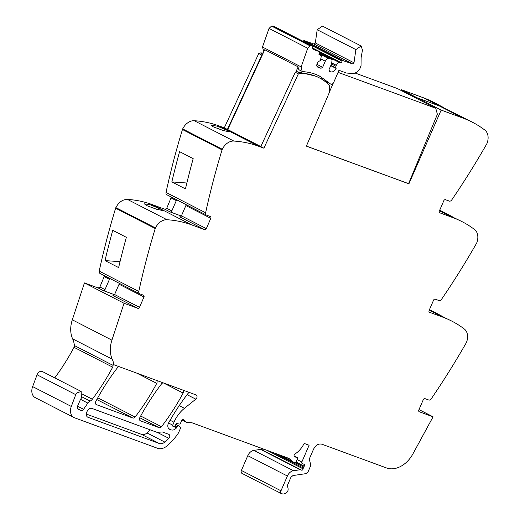<?xml version="1.0" encoding="UTF-8"?>
<svg xmlns="http://www.w3.org/2000/svg" width="520" height="520" viewBox="0 0 520 520"><rect width="100%" height="100%" fill="white"/><g stroke="black" fill="none" stroke-linecap="round" stroke-linejoin="round"><path stroke-width="0.78" d="M263.231 53.027A75.231 55.185 117.2 0 0 260.5 52.93A2.074 1.521 117.2 0 0 259.09 53.684L262.184 55.27A2.074 1.521 117.2 0 1 262.204 55.25M259.09 53.684L258.739 53.534L224.296 127.849L218.81 125.834L258.414 146.172L263.894 148.187L298.344 73.873L295.594 72.43A2.074 1.521 117.2 0 1 295.614 72.41A2.074 1.521 117.2 0 1 297.011 71.682L316.212 76.271L319.306 77.857A75.231 55.185 117.2 0 1 329.543 85.319L329.589 91.91L306.371 146.133L408.909 183.814L441.155 110.084L417.332 97.851L417.125 98.319L401.349 90.213L401.213 90.513M472.426 122.233L434.837 103.441L432.621 102.096L436.976 104.026L432.822 101.894A153.53 112.619 117.2 0 0 423.54 97.825L439.322 105.931L417.332 97.851L439.322 105.931L463.144 118.163A153.53 112.619 117.2 0 1 472.426 122.233A153.53 112.619 117.2 0 1 484.796 130.039A12.792 9.386 117.2 0 1 487.045 143.312A3.068 2.256 117.2 0 1 486.766 143.897A614.114 450.482 117.2 0 1 451.718 199.966A2.561 1.879 117.2 0 1 449.248 201.078L445.484 199.693A1.534 1.125 -62.8 0 0 443.813 200.714L439.348 211.029A1.534 1.125 -62.8 0 0 439.712 212.784A1.534 1.125 -62.8 0 0 439.803 212.823L452.887 217.627A153.53 112.619 117.2 0 1 462.169 221.702A153.53 112.619 117.2 0 1 474.532 229.502A12.792 9.386 117.2 0 1 476.781 242.775A3.068 2.256 117.2 0 1 476.509 243.36A614.114 450.482 117.2 0 1 441.454 299.429A2.561 1.879 117.2 0 1 438.99 300.547L435.227 299.163A1.534 1.125 -62.8 0 0 433.557 300.177L429.091 310.492A1.534 1.125 -62.8 0 0 429.449 312.247A1.534 1.125 -62.8 0 0 429.546 312.286L442.624 317.096A153.53 112.619 117.2 0 1 451.906 321.165A153.53 112.619 117.2 0 1 464.276 328.965A12.792 9.386 117.2 0 1 466.525 342.245A3.068 2.256 117.2 0 1 466.251 342.823A614.114 450.482 117.2 0 1 431.197 398.892A2.561 1.879 117.2 0 1 428.734 400.01L424.964 398.625A1.534 1.125 -62.8 0 0 423.3 399.646L418.834 409.955A1.534 1.125 -62.8 0 0 419.192 411.71A1.534 1.125 -62.8 0 0 419.289 411.756L433.075 416.819L418.997 409.584M263.374 449.007A1.28 0.936 117.2 0 1 261.995 449.826L260.93 449.436A1.28 0.936 117.2 0 0 260.553 449.404L253.87 450.385A7.677 5.629 117.2 0 0 247.78 455.676L241.391 470.457A2.561 1.879 117.2 0 0 241.989 473.382L281.593 493.721A2.561 1.879 117.2 0 0 282.132 493.87L283.81 494C287.788 492.791 289.016 490.282 287.502 486.486L287.411 485.426L290.921 477.315L292.949 475.553L306 473.635L308.029 471.868L310.44 466.303L310.635 464.438L309.478 460.005L309.673 458.14L313.508 449.28C315.666 445.12 318.448 443.43 321.854 444.197L386.503 467.948A25.59 18.772 117.2 0 0 412.958 453.817L433.075 416.819M77.63 408.635L81.114 410.423L78.579 409.494A3.068 2.256 117.2 0 1 78.397 409.409A3.068 2.256 117.2 0 1 77.675 405.899L80.106 400.29A7.677 5.629 117.2 0 1 81.425 398.047L81.146 391.437L42.471 371.572A4.609 3.38 117.2 0 0 37.98 373.159A4.609 3.38 117.2 0 0 37.07 374.784L32.637 386.588A10.238 7.508 117.2 0 0 35.282 397.663L73.957 417.528A10.238 7.508 117.2 0 0 74.575 417.8L157.56 448.292A12.792 9.386 117.2 0 0 166.985 445.933A48.62 35.666 117.2 0 0 178.269 433.251A2.561 1.879 117.2 0 0 178.575 432.692L180.414 428.441A1.021 0.754 117.2 0 0 180.297 427.356L178.724 425.919A1.28 0.936 117.2 0 0 178.568 425.809A1.28 0.936 117.2 0 0 177.106 426.621L176.735 427.473A1.28 0.936 117.2 0 1 176.456 427.915A6.143 4.505 117.2 0 1 171.113 429.858L169.858 429.397A5.115 3.757 117.2 0 1 169.553 429.26A5.115 3.757 117.2 0 1 168.669 422.773A179.114 131.391 117.2 0 1 187.889 393.614A2.561 1.879 117.2 0 1 189.638 392.568M54.763 377.884A179.114 131.391 117.2 0 0 74.016 347.308A2.561 1.879 117.2 0 0 74.392 345.534A25.59 18.772 117.2 0 0 72.618 338.832L112.223 359.171A25.59 18.772 117.2 0 1 111.91 340.151L124.046 303.264L84.442 282.925L72.306 319.813A25.59 18.772 117.2 0 0 71.435 322.972A25.59 18.772 117.2 0 0 71.793 336.687A25.59 18.772 117.2 0 0 72.618 338.832M104.513 275.743L99.898 286.975L98.228 287.995L84.442 282.925M258.414 146.172A153.53 112.619 117.2 0 0 233.838 141.056A12.792 9.386 117.2 0 0 222.294 149.266A3.068 2.256 117.2 0 0 222.06 149.864A614.114 450.482 117.2 0 0 205.621 212.771A2.561 1.879 117.2 0 0 206.421 215.078A2.561 1.879 117.2 0 0 206.577 215.144L210.347 216.528A1.534 1.125 -62.8 0 1 210.438 216.573A1.534 1.125 -62.8 0 1 210.795 218.328L206.336 228.638A1.534 1.125 -62.8 0 1 204.666 229.658L191.581 224.848A153.53 112.619 -62.8 0 0 167.005 219.733A12.792 9.386 -62.8 0 0 155.46 227.942L115.856 207.603A3.068 2.256 117.2 0 0 115.622 208.202A614.114 450.482 117.2 0 0 99.19 271.108A2.561 1.879 117.2 0 0 99.99 273.416A2.561 1.879 117.2 0 0 100.145 273.481M115.856 207.603C118.788 202.176 122.635 199.44 127.406 199.394C135.987 199.94 144.183 201.65 151.983 204.51L165.061 209.319L166.732 208.299L171.347 197.061M218.81 125.834A153.53 112.619 117.2 0 0 194.239 120.718A12.792 9.386 117.2 0 0 182.689 128.928A3.068 2.256 117.2 0 0 182.455 129.526A614.114 450.482 117.2 0 0 166.023 192.433A2.561 1.879 117.2 0 0 166.822 194.74A2.561 1.879 117.2 0 0 166.972 194.805M258.739 53.534L262.184 55.27M224.296 127.849L227.389 129.435L261.833 55.127M227.389 129.435L227.74 129.565L264.764 49.712L298.181 66.872A4.101 3.01 117.2 0 0 299.553 70.064A4.101 3.01 117.2 0 0 299.605 70.09M263.894 148.187L260.8 146.595L295.25 72.287M227.305 130.416L229.483 131.852L223.353 130.559L213.317 126.854L211.231 125.151L217.444 126.21L227.305 130.416M179.576 151.651A614.114 450.482 117.2 0 0 171.847 181.916L185.458 188.903A614.114 450.482 117.2 0 1 193.186 158.639L179.576 151.651M176.456 199.686A1.534 1.125 -62.8 0 1 176.3 200.609L171.197 197.983M181.331 216.041L170.17 211.939A1.534 1.125 -62.8 0 0 171.834 210.925L176.3 200.609M160.472 209.092L150.618 204.893L144.398 203.833L146.484 205.53L156.52 209.235L162.649 210.529L160.472 209.092M155.46 227.942A3.068 2.256 117.2 0 0 155.227 228.54A614.114 450.482 117.2 0 0 138.794 291.454A2.561 1.879 117.2 0 0 139.594 293.755A2.561 1.879 117.2 0 0 139.744 293.826L143.513 295.211A1.534 1.125 -62.8 0 1 143.605 295.25A1.534 1.125 -62.8 0 1 143.969 297.005L119.06 284.213L114.595 294.528A1.534 1.125 -62.8 0 1 112.924 295.542L137.833 308.334L124.046 303.264M105.014 260.592A614.114 450.482 117.2 0 1 112.742 230.328L126.353 237.322A614.114 450.482 117.2 0 0 118.632 267.579L105.014 260.592L120.035 261.69M109.623 278.363A1.534 1.125 -62.8 0 1 109.466 279.286L104.364 276.666M114.504 294.717L103.337 290.615A1.534 1.125 -62.8 0 0 105.008 289.601L109.466 279.286M82.102 396.968L90.116 401.089A5.375 3.939 117.2 0 0 92.333 399.23A179.114 131.391 117.2 0 0 112.691 367.166A2.561 1.879 117.2 0 0 113.067 365.397A25.59 18.772 117.2 0 0 112.918 364.247L113.848 364.722A25.59 18.772 117.2 0 0 112.223 359.171M90.116 401.089A5.115 3.757 117.2 0 0 87.835 403.098L83.57 409.312A2.561 1.879 117.2 0 1 81.114 410.423M81.146 391.437L76.655 393.022A4.609 3.38 117.2 0 0 75.745 394.647L71.305 406.451A10.238 7.508 117.2 0 0 73.957 417.528M113.848 364.722L196.014 394.914A2.561 1.879 117.2 0 1 196.17 394.979A2.561 1.879 117.2 0 1 197.028 396.89A2.561 1.879 117.2 0 1 195.819 399.172L184.438 408.304A28.145 20.644 117.2 0 0 173.986 422.24L172.725 425.152A1.021 0.754 117.2 0 0 173.03 426.348L173.569 426.55A1.28 0.936 117.2 0 0 174.798 425.99L176.066 424.144A1.28 0.936 117.2 0 1 177.216 423.566L179.238 424.047A1.28 0.936 117.2 0 0 180.55 423.176L181.097 421.915A2.561 1.879 117.2 0 0 181.337 421.057A1.534 1.125 117.2 0 1 183.242 419.569A1.534 1.125 117.2 0 1 183.404 419.673L186.459 422.279A2.561 1.879 117.2 0 0 186.725 422.461A2.561 1.879 117.2 0 0 187.356 422.617L191.561 422.701A2.561 1.879 117.2 0 1 192.042 422.793L288.45 458.218A5.115 3.757 117.2 0 1 288.762 458.354A5.115 3.757 117.2 0 1 289.302 458.718L292.669 461.598A5.115 3.757 117.2 0 0 293.209 461.955A5.115 3.757 117.2 0 0 294.502 462.267L295.236 462.274A1.28 0.936 117.2 0 0 296.381 461.383L297.44 458.939A1.28 0.936 117.2 0 0 297.141 457.476A1.28 0.936 117.2 0 0 296.881 457.405A8.19 6.006 117.2 0 1 295.211 456.924A8.19 6.006 117.2 0 1 294.385 456.372A1.411 1.034 117.2 0 1 294.866 454.058A20.468 15.015 117.2 0 0 304.135 443.417L309.101 445.244L301.847 462.02A1.28 0.936 117.2 0 0 302.146 463.482A1.28 0.936 117.2 0 0 302.192 463.502L304.155 464.334A1.28 0.936 117.2 0 1 304.207 464.353A1.28 0.936 117.2 0 1 304.265 466.219A2.561 1.879 117.2 0 0 303.778 467.019L303.355 467.994A2.561 1.879 117.2 0 0 303.108 468.878A1.28 0.936 117.2 0 1 301.6 470.165L300.534 469.775A1.28 0.936 117.2 0 0 300.157 469.742L293.469 470.724A7.677 5.629 117.2 0 0 287.385 476.015L280.989 490.796A2.561 1.879 117.2 0 0 281.593 493.721M429.462 309.634L436.26 313.125L431.899 311.2L434.122 312.539L451.906 321.165M436.26 313.125L443.099 316.784M439.719 210.171L446.518 213.661L442.163 211.731L444.385 213.07L462.169 221.702M446.518 213.661L453.356 217.321M436.976 104.026L443.813 107.685M456.775 114.198L463.613 117.858M408.909 183.814L408.577 183.644L437.379 114.29L435.767 108.258L338.065 72.358M163.267 382.876A2.561 1.879 117.2 0 0 161.519 383.923A179.114 131.391 117.2 0 0 139.841 417.579A2.561 1.879 117.2 0 0 140.322 420.758A2.561 1.879 117.2 0 0 140.478 420.823L159.126 427.681A2.561 1.879 117.2 0 0 161.48 426.719A179.114 131.391 117.2 0 0 183.118 393.049A2.561 1.879 117.2 0 0 182.982 390.124M119.21 366.691A2.561 1.879 117.2 0 0 117.455 367.738A179.114 131.391 117.2 0 0 95.823 401.407A2.561 1.879 117.2 0 0 96.298 404.579A2.561 1.879 117.2 0 0 96.453 404.651L132.769 417.996A2.561 1.879 117.2 0 0 135.122 417.027A179.114 131.391 117.2 0 0 156.741 383.357A2.561 1.879 117.2 0 0 156.605 380.432M171.847 181.916L186.862 183.014M186.043 204.614A1.534 1.125 -62.8 0 1 185.894 205.536L181.428 215.846A1.534 1.125 -62.8 0 1 179.758 216.866L204.666 229.658M119.21 283.289A1.534 1.125 -62.8 0 1 119.06 284.213M143.969 297.005L139.503 307.32A1.534 1.125 -62.8 0 1 137.833 308.334M168.818 434.337C170.138 435.253 170.17 436.592 168.903 438.341L164.853 442.104C162.942 443.619 161.077 444.08 159.244 443.476L88.27 417.397C83.824 416.078 87.913 406.627 92.124 408.493L157.099 432.367L162.351 431.957L168.974 434.408M441.155 110.084L463.144 118.163M295.594 72.43L298.688 74.022A2.074 1.521 117.2 0 1 300.105 73.268A75.231 55.185 117.2 0 1 319.306 77.857M298.344 73.873L298.688 74.022M150.417 429.91L147.062 432.965C145.151 434.486 143.286 434.941 141.453 434.343L86.327 414.082M417.307 97.897L401.55 89.745L423.54 97.825L439.322 105.931M417.125 98.319L401.349 90.213L401.55 89.745M318.591 75.602A77.116 56.57 117.2 0 1 322.101 77.805L321.542 79.099M295.614 72.41L298.181 66.872M260.819 146.555L227.74 129.565M319.878 76.232L319.995 76.291C314.782 73.619 309.14 72.072 303.069 71.656L302.178 71.416L301.145 66.891L307.717 48.276L310.245 45.936L311.441 45.864L312.28 46.033L312.975 49.335L319.371 51.688L319.677 52.884L318.968 54.522L321.432 55.809L320.385 60.476L318.019 61.919L316.647 65.085L317.103 66.879L320.99 68.309L322.66 67.294L325.299 61.198L327.62 58.078L332.111 59.352L331.663 63.538L329.024 69.628L329.478 71.428L330.538 71.819C332.807 72.326 334.659 71.195 336.102 68.425L335.764 66.131L338.494 62.075L341.244 62.712L342.491 60.45L352.775 63.96L353.997 62.803L355.862 49.595L361.147 45.975L362.459 50.089L361.114 57.746L361.029 65.618L359.658 69.342C357.682 71.858 355.42 73.268 352.865 73.573L346.385 73.021L338.956 70.291L333.671 82.511C332.69 84.214 331.597 84.676 330.382 83.889L319.937 76.264M263.835 51.72L262.47 47.027L269.042 28.412L271.57 26.078L273.605 26.169L312.28 46.033M323.967 80.665L330.382 83.889L323.55 80.373M342.491 60.45L303.823 40.593L314.1 44.096L315.322 42.945L317.187 29.731L322.471 26.111L361.147 45.975M341.952 61.068L303.277 41.203L303.823 40.593M341.244 62.712L313.209 48.308M338.969 61.873L319.69 51.974M338.494 62.075L319.781 52.462M336.167 65.195L331.767 62.933M335.764 66.131L331.487 63.934M336.251 68.075L330.889 65.319M332.306 59.8L319.644 52.949L332.131 59.364M328.094 57.876L319.436 53.43M327.62 58.078L319.28 53.794M325.299 61.198L320.892 58.936M322.66 67.294L316.959 64.363M320.99 68.309L316.94 66.228M321.432 55.809L319.085 54.249L321.256 55.367M319.371 51.688L313.177 48.497L319.371 51.688M329.583 91.644L333.209 83.284M306.384 146.094L408.577 183.644M435.767 108.258L397.488 88.595L355.075 73.014M260.5 52.93L262.743 54.08M194.239 120.718L233.838 141.056M182.689 128.928L222.294 149.266M182.455 129.526L222.06 149.864M166.023 192.433L205.621 212.771M171.834 210.925L166.732 208.299M170.17 211.939L165.061 209.319M191.581 224.848L151.983 204.51M167.005 219.733L127.406 199.394M115.622 208.202L155.227 228.54M99.19 271.108L138.794 291.454M105.008 289.601L99.898 286.975M103.337 290.615L98.228 287.995M72.306 319.813L111.91 340.151M74.392 345.534L113.067 365.397M74.016 347.308L112.691 367.166M82.706 394.284L92.333 399.23M80.561 399.36L87.835 403.098M77.552 406.224L83.57 409.312M78.221 409.305L78.579 409.494M37.07 374.784L75.745 394.647M32.637 386.588L71.305 406.451M175.078 425.581L177.106 426.621M174.499 426.322L176.735 427.473M173.869 426.589L176.456 427.915M168.747 428.643L171.113 429.858M169.26 429.084L169.858 429.397M187.07 394.68L195.819 399.172M179.225 405.626L184.438 408.304M170.099 420.245L173.986 422.24M168.545 423L172.725 425.152M183.066 419.497L183.404 419.673M181.889 419.933L186.459 422.279M288.034 458.068L289.302 458.718M280.183 455.182L292.669 461.598M294.119 455.988L296.881 457.405M297.154 459.609L301.847 462.02M295.971 461.962L304.265 466.219M294.534 462.267L303.778 467.019M273.962 452.894L303.355 467.994M267.039 450.353L303.108 468.878M261.995 449.826L301.6 470.165M260.93 449.436L300.534 469.775M260.553 449.404L300.157 469.742M253.87 450.385L293.469 470.724M247.78 455.676L287.385 476.015M241.391 470.457L280.989 490.796M429.215 310.206L442.624 317.096M439.472 210.743L452.887 217.627M441.129 110.13L421.35 99.912M163.43 382.941L183.118 393.049M140.673 416.032L161.48 426.719M139.763 417.736L159.126 427.681M97.753 397.839L135.122 417.027M137.066 373.256L156.741 383.357M96.824 399.536L132.769 417.996M210.795 218.328L185.894 205.536M206.336 228.638L181.428 215.846M139.503 307.32L114.595 294.528M297.011 71.682L300.105 73.268M168.903 438.341L157.515 432.497M164.853 442.104L147.062 432.965M159.244 443.476L141.453 434.343M301.145 66.891L262.47 47.027M307.717 48.276L269.042 28.412M355.862 49.595L317.187 29.731M353.997 62.803L315.322 42.945M352.775 63.96L314.1 44.096M343.063 60.392L304.389 40.528M336.102 68.425L330.74 65.669M330.538 71.819L329.433 71.246M311.441 45.864L272.766 26M310.245 45.936L271.57 26.078M166.822 194.74L206.421 215.078M99.99 273.416L139.594 293.755M175.877 424.424L178.568 425.809M181.864 419.959L186.725 422.461M279.604 454.968L293.209 461.955M294.099 455.916L297.141 457.476M302.178 71.416L299.546 70.064"/></g></svg>
